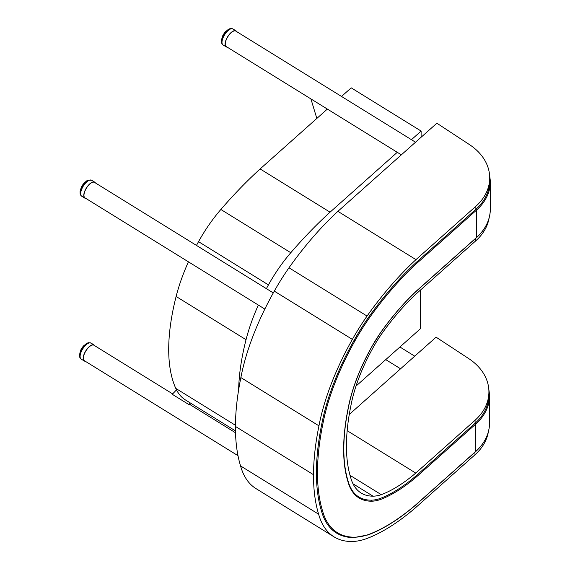 <?xml version="1.0" encoding="UTF-8"?>
<svg xmlns="http://www.w3.org/2000/svg" width="570" height="570" viewBox="0 0 570 570"><rect width="100%" height="100%" fill="white"/><g stroke="black" fill="none" stroke-linecap="round" stroke-linejoin="round"><path stroke-width="0.85" d="M288.976 267.779L367.051 316.058A122.664 52.426 121.7 0 0 352.367 339.399A159.037 67.965 121.7 0 0 318.958 425.84L240.875 377.568A159.037 67.965 -58.3 0 1 274.291 291.127A122.664 52.426 -58.3 0 1 288.976 267.779A184.837 78.995 -58.3 0 1 337.896 211.349L436.862 123.213L469.445 144.595A59.864 44.403 -179.8 0 1 489.701 178.04L489.687 181.089A59.864 44.403 -179.8 0 1 475.857 209.333L416.007 262.635A180.291 77.05 121.7 0 0 368.355 317.604L369.161 318.224A179.536 76.722 -58.3 0 1 416.599 263.497L416.007 262.635A180.291 77.05 121.7 0 0 368.355 317.604A118.118 50.481 121.7 0 0 354.241 340.055A154.491 66.02 121.7 0 0 321.772 424.059A259.713 110.993 121.7 0 0 316.428 472.124A259.713 110.993 121.7 0 0 321.459 510.955A154.491 66.02 121.7 0 0 336.428 532.993A154.491 66.02 121.7 0 0 353.514 537.503M476.05 237.904A0.755 0.392 -131.7 0 0 476.264 237.847A0.755 0.392 -131.7 0 0 476.342 237.647L416.67 290.793M322.827 424.116A0.755 0.449 -168.9 0 1 321.772 424.059A259.713 110.993 121.7 0 0 316.428 472.124L317.497 472.053A258.958 110.665 -58.3 0 1 322.827 424.116A153.736 65.7 -58.3 0 1 355.131 340.525A117.363 50.153 -58.3 0 1 369.161 318.224M416.941 290.543A138.617 59.237 121.7 0 0 380.917 332.139L371.975 346.389A112.817 48.215 121.7 0 0 348.213 408.034L348.298 407.557M322.513 510.777A0.755 0.641 163.8 0 1 321.459 510.955A154.491 66.02 121.7 0 0 336.428 532.993C341.423 536.064 347.223 537.596 353.828 537.588A0.755 0.663 -90.1 0 0 354.412 537.197A153.736 65.7 -58.3 0 1 322.513 510.777A258.958 110.665 -58.3 0 1 317.497 472.053M475.259 451.86A0.755 0.392 -131.7 0 0 475.473 451.803A0.755 0.392 -131.7 0 0 475.551 451.604L415.708 504.899A179.536 76.722 -58.3 0 1 368.363 534.582L367.557 534.867L368.363 534.582A117.363 50.153 -58.3 0 1 354.412 537.197M348.213 408.034A218.039 93.181 121.7 0 0 343.653 448.761L343.553 447.97L343.653 448.761A218.039 93.181 121.7 0 0 347.942 481.614L348.085 481.03C345.192 471.689 343.774 460.817 343.831 448.405C343.86 436.007 345.377 422.484 348.37 407.821M380.304 499.555A138.617 59.237 121.7 0 0 416.257 477.054L415.687 476.178A137.855 58.917 -58.3 0 1 379.941 498.551A75.689 32.347 -58.3 0 1 371.134 500.168A0.755 0.663 89.9 0 1 371.405 501.194A76.444 32.668 121.7 0 0 380.304 499.555A0.755 0.606 -109.7 0 0 379.941 498.551A75.689 32.347 -58.3 0 1 371.134 500.168A112.055 47.887 -58.3 0 1 358.744 496.897C353.685 493.762 350.13 488.476 348.085 481.051M489.701 178.04A59.864 44.403 -179.8 0 1 475.872 206.283L415.972 259.628A184.837 78.995 121.7 0 0 367.051 316.058M415.972 259.628L337.896 211.349M318.958 425.84A264.259 112.931 121.7 0 0 313.521 474.717A264.259 112.931 121.7 0 0 318.63 514.197L240.554 465.925A264.259 112.931 -58.3 0 1 235.446 426.438A264.259 112.931 -58.3 0 1 240.875 377.568M318.63 514.197A159.037 67.965 121.7 0 0 334.041 536.855A159.037 67.965 121.7 0 0 351.626 541.5A122.664 52.426 121.7 0 0 366.232 538.757A184.837 78.995 121.7 0 0 415.06 508.141L474.96 454.796A59.864 44.403 0.2 0 0 488.326 431.946M334.041 536.855L255.959 488.583A159.037 67.965 -58.3 0 1 240.554 465.925M350.023 475.337L381.273 494.66A71.136 30.402 -58.3 0 1 373.022 496.171A107.509 45.949 -58.3 0 1 361.138 493.029A107.509 45.949 -58.3 0 1 350.657 477.475A212.738 90.915 -58.3 0 1 346.46 445.377A212.738 90.915 -58.3 0 1 350.921 405.584A107.509 45.949 -58.3 0 1 373.571 346.788A71.136 30.402 -58.3 0 1 381.864 333.578A133.309 56.971 -58.3 0 1 416.406 293.678L475.743 240.839A59.864 44.403 0.2 0 0 489.11 217.989M349.26 414.483L436.078 337.169L468.661 358.551A59.864 44.403 -179.8 0 1 488.918 391.996A59.864 44.403 -179.8 0 1 475.088 420.24L415.751 473.079L347.159 430.671M415.751 473.079A133.309 56.971 -58.3 0 1 381.273 494.66M488.918 391.996L488.903 395.046A59.864 44.403 -179.8 0 1 475.074 423.289L415.687 476.178A137.855 58.917 -58.3 0 1 379.941 498.551M266.404 288.662A121.239 51.813 -58.3 0 1 268.449 284.893A84.866 36.266 -58.3 0 1 290.786 252.717L220.861 209.482A84.866 36.266 121.7 0 0 198.531 241.666A121.239 51.813 121.7 0 0 196.479 245.428M327.351 109.077L260.127 168.941L330.051 212.175A267.522 114.328 121.7 0 0 290.786 252.717M260.127 168.941A267.522 114.328 121.7 0 0 220.861 209.482M188.421 261.822A121.239 51.813 121.7 0 0 176.116 296.464L246.033 339.699A121.239 51.813 -58.3 0 1 258.338 305.057M246.033 339.699A212.788 90.936 121.7 0 0 238.645 389.78M355.993 386.111L420.396 328.762L420.539 290.009M421.095 137.249L421.123 131.072L411.447 139.686M397.276 152.304L330.051 212.175M176.116 296.464A212.788 90.936 121.7 0 0 175.774 388.398A121.239 51.813 121.7 0 0 185.492 399.983L235.474 430.892M421.123 131.072L351.198 87.837L341.523 96.451M264.829 309.068L84.987 197.876A9.091 3.883 -58.3 0 1 86.056 188.784A9.091 3.883 -58.3 0 1 93.9 182.165A9.091 3.883 -58.3 0 1 94.556 182.407L273.286 292.916M85.849 198.403A9.398 4.018 -58.3 0 1 84.83 198.132A9.398 4.018 -58.3 0 1 86.355 188.029A9.398 4.018 -58.3 0 1 94.713 182.151A9.398 4.018 -58.3 0 1 95.411 182.934M80.947 188.884L80.798 189.026A6.819 2.914 121.7 0 0 80.662 189.568L80.698 189.589M85.179 182.315L85.137 182.293A6.819 2.914 121.7 0 0 84.709 182.664L84.652 182.856M84.339 183.212L84.225 183.141A6.819 2.914 121.7 0 0 83.811 183.597L83.826 183.839M83.576 184.153L83.341 184.167A6.819 2.914 121.7 0 0 82.949 184.687L83.013 184.944M83.719 183.775L83.184 184.181A6.576 2.814 121.7 0 0 82.857 184.63M82.785 185.286L82.522 185.321A6.819 2.914 121.7 0 0 82.18 185.884L82.265 186.126M82.059 186.49L81.809 186.547A6.819 2.914 121.7 0 0 81.517 187.131L81.617 187.345M81.674 187.231L81.467 186.981A6.576 2.814 121.7 0 1 81.71 186.49M81.439 187.708L81.225 187.801A6.819 2.914 121.7 0 0 81.004 188.378L81.118 188.449M80.662 189.589L80.555 190.166M237.996 455.686L84.403 360.717A9.091 3.883 -58.3 0 1 85.087 352.331A9.091 3.883 -58.3 0 1 93.965 345.249L172.603 393.87M176.493 389.894L172.254 394.283L189.147 404.728A9.091 3.883 121.7 0 1 190.515 404.949L191.242 403.539M190.123 402.847L189.147 404.728M85.265 361.252A9.398 4.018 -58.3 0 1 84.239 360.974A9.398 4.018 -58.3 0 1 85.771 350.871A9.398 4.018 -58.3 0 1 94.121 344.993A9.398 4.018 -58.3 0 1 94.827 345.783M84.403 345.349L84.339 345.313A6.819 2.914 121.7 0 0 83.918 345.705L83.876 345.912M83.562 346.282L83.434 346.204A6.819 2.914 121.7 0 0 83.02 346.681L83.049 346.923M82.807 347.244L82.564 347.265A6.819 2.914 121.7 0 0 82.18 347.8L82.251 348.049M82.935 346.852L82.415 347.272A6.576 2.814 121.7 0 0 82.087 347.729L82.6 347.144M82.023 348.398L81.767 348.434A6.819 2.914 121.7 0 0 81.425 349.011L81.517 349.246M81.325 349.61L81.075 349.681A6.819 2.914 121.7 0 0 80.798 350.265L80.89 350.464M80.947 350.351L80.755 350.101A6.576 2.814 121.7 0 1 80.983 349.617M80.726 350.828L80.527 350.928A6.819 2.914 121.7 0 0 80.327 351.498L80.42 351.562M80.263 351.982L80.142 352.139A6.819 2.914 121.7 0 0 80.021 352.673L79.814 353.571M227.145 47.118A9.398 4.018 -58.3 0 1 226.126 46.84A9.398 4.018 -58.3 0 1 227.651 36.736A9.398 4.018 -58.3 0 1 236.009 30.858A9.398 4.018 -58.3 0 1 236.714 31.649M226.29 31.215L226.226 31.179A6.819 2.914 121.7 0 0 225.806 31.571L225.763 31.778M225.442 32.148L225.321 32.07A6.819 2.914 121.7 0 0 224.908 32.547L224.936 32.789M224.694 33.117L224.445 33.131A6.819 2.914 121.7 0 0 224.067 33.666L224.138 33.915M224.822 32.718L224.302 33.138A6.576 2.814 121.7 0 0 223.974 33.594M223.91 34.271L223.647 34.307A6.819 2.914 121.7 0 0 223.312 34.877L223.404 35.112M223.205 35.483L222.963 35.547A6.819 2.914 121.7 0 0 222.685 36.131L222.777 36.33M222.834 36.216L222.635 35.967A6.576 2.814 121.7 0 1 222.863 35.483M222.614 36.694L222.414 36.794A6.819 2.914 121.7 0 0 222.207 37.371L222.307 37.428M222.15 37.848L222.029 38.005A6.819 2.914 121.7 0 0 221.908 38.539L221.702 39.437M401.358 154.833L226.29 46.583A9.091 3.883 -58.3 0 1 225.257 44.025A9.091 3.883 -58.3 0 1 229.347 34.585A9.091 3.883 -58.3 0 1 235.852 31.115L415.53 142.215M316.827 118.446L310.921 98.916M326.646 108.635L326.639 109.704M416.257 477.054L475.658 424.158A0.755 0.392 -131.7 0 0 475.074 423.289L415.687 476.178M488.875 393.521A59.864 44.403 -179.8 0 1 475.074 423.289L475.088 420.24M353.828 537.588L368.035 534.931C383.061 529.323 398.922 519.384 415.623 505.106L475.473 451.803C484.664 443.46 489.359 433.856 489.559 423.004A60.62 44.966 -179.8 0 1 475.551 451.604L475.658 424.158A60.62 44.966 0.2 0 0 489.659 395.559L488.49 386.603M347.942 481.614A112.817 48.215 121.7 0 0 371.405 501.194M371.134 500.168A112.055 47.887 -58.3 0 1 358.744 496.897M380.917 332.139A76.444 32.668 121.7 0 0 371.975 346.389M316.428 472.124A259.713 110.993 121.7 0 0 321.459 510.955M380.952 332.21C392.303 316.293 404.272 302.471 416.87 290.736L476.264 237.847C485.455 229.503 490.143 219.899 490.343 209.047A60.62 44.966 -179.8 0 1 476.342 237.647L476.442 210.202A0.755 0.392 -131.7 0 0 475.857 209.333L416.007 262.635M368.355 317.604A118.118 50.481 121.7 0 0 354.241 340.055L355.131 340.525M354.241 340.055A154.491 66.02 121.7 0 0 321.772 424.059M416.599 263.497L476.442 210.202A60.62 44.966 0.2 0 0 490.442 181.602L489.274 172.646M489.659 179.564A59.864 44.403 -179.8 0 1 475.857 209.333L475.872 206.283M274.291 291.127L352.367 339.399M313.521 474.717L235.446 426.438M474.967 452.259L474.96 454.796M353.015 483.795L373.022 496.171M475.751 238.303L475.743 240.839M198.531 241.666L268.449 284.893M235.453 425.298L175.774 388.398M89.233 180.277A9.398 4.018 -58.3 0 1 91.635 180.248L88.25 180.156C84.887 180.619 79.244 190.515 80.142 192.589C79.978 194.114 80.513 195.332 81.752 196.23A9.398 4.018 -58.3 0 1 82.101 188.292A9.398 4.018 -58.3 0 1 89.233 180.277M80.726 188.962A6.576 2.814 121.7 0 0 80.634 189.34M81.139 187.737A6.576 2.814 121.7 0 0 80.969 188.186M81.239 187.615L81.46 187.238M81.845 186.383L82.08 185.991M83.648 183.697L82.394 185.271A6.576 2.814 121.7 0 0 82.101 185.777M82.579 185.179L82.821 184.794M84.039 183.191A6.576 2.814 121.7 0 0 83.712 183.547M84.225 183.141L84.524 182.756M86.099 181.638L85.236 182.279M84.339 183.091L83.348 184.06M80.904 188.855L81.004 188.378M81.018 188.499L82.394 185.271M81.339 187.644L81.503 187.281M81.93 186.411L82.137 186.048M80.819 352.837A9.398 4.018 -58.3 0 1 91.05 343.09L88.706 342.691C87.865 342.798 83.925 343.674 80.242 352.053C79.023 357.789 79.316 356.571 81.168 359.072A9.398 4.018 -58.3 0 1 80.819 352.837M80.071 352.075A6.576 2.814 121.7 0 0 79.992 352.431M80.441 350.863A6.576 2.814 121.7 0 0 80.292 351.298M80.541 350.735L82.066 347.721M81.104 349.503L81.339 349.118M81.645 348.405A6.576 2.814 121.7 0 0 81.36 348.897M81.809 348.291L82.052 347.907M82.629 347.151L82.864 346.781M83.256 346.246A6.576 2.814 121.7 0 0 82.921 346.624M84.453 345.299L83.769 345.669M80.719 350.315L80.327 351.498M80.641 350.771L80.79 350.4M81.197 349.538L81.389 349.168M222.699 38.71A9.398 4.018 -58.3 0 1 232.931 28.956L230.594 28.557C229.753 28.671 225.813 29.54 222.129 37.919C220.911 43.655 221.203 42.437 223.048 44.937A9.398 4.018 -58.3 0 1 222.699 38.71M221.951 37.941A6.576 2.814 121.7 0 0 221.88 38.297M222.329 36.729A6.576 2.814 121.7 0 0 222.172 37.164M222.421 36.601L222.92 35.383M222.991 35.369L223.219 34.984M223.533 34.271A6.576 2.814 121.7 0 0 223.248 34.763M223.696 34.157L223.939 33.773M224.509 33.017L224.751 32.647M225.136 32.112A6.576 2.814 121.7 0 0 224.808 32.497L225.699 31.742M222.606 36.181L222.207 37.371M222.528 36.637L222.678 36.266M223.084 35.404L223.276 35.034M372.053 346.403C360.019 367.928 352.125 388.405 348.37 407.814M490.343 209.047L490.442 181.602M489.559 423.004L489.659 395.559M94.713 182.151L91.635 180.248M84.83 198.132L81.752 196.23M80.961 188.428L80.676 189.66M80.52 190.715L80.505 189.945M85.229 182.265L84.246 183.077M190.515 404.942L235.524 432.772M94.121 344.993L91.05 343.09M84.239 360.974L81.168 359.072M85.315 344.608L84.36 345.285M83.776 345.669L83.455 346.132M83.548 346.147L82.564 347.144M80.292 351.54L80.035 352.752M236.009 30.858L232.931 28.956M226.126 46.84L223.048 44.937M227.202 30.474L226.247 31.151M226.319 31.143L225.613 31.614M224.78 32.49L224.452 33.017M224.48 33.01L222.927 35.383M222.172 37.406L221.922 38.617M225.335 31.998L225.606 31.621M385.748 359.62L400.575 368.79M399.912 347.002L414.739 356.172"/></g></svg>
